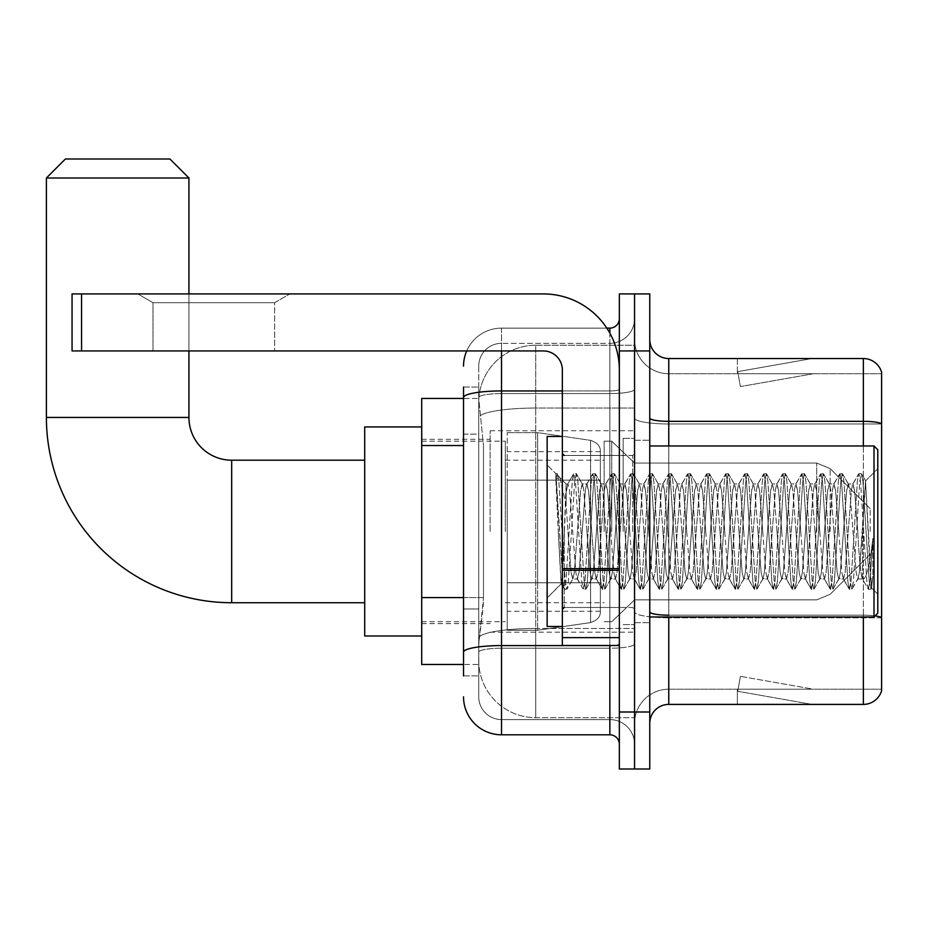 <?xml version="1.0" encoding="UTF-8"?>
<svg xmlns="http://www.w3.org/2000/svg" width="928" height="928" viewBox="0 0 928 928"><rect width="100%" height="100%" fill="white"/><g stroke="black" fill="none" stroke-linecap="round" stroke-linejoin="round"><path stroke-width="0.7" stroke-dasharray="4.64 3.48" d="M634.555 531.466L634.555 430.743L634.555 531.466M490.135 531.466L490.135 430.743L490.135 531.466M463.524 597.574L483.488 597.574L483.117 607.48L478.964 641.677L483.488 597.574L483.488 445.544L483.488 597.574L421.718 597.574L421.718 664.483L478.86 664.483L478.732 660.69A57.014 57.014 0 0 0 535.734 717.692L634.555 717.692L634.555 628.488L634.555 717.692L535.734 717.692L535.734 628.488L535.734 717.692A57.014 57.014 0 0 1 478.732 660.69L478.732 649.09L478.86 664.483L463.524 664.483M478.964 641.677L478.732 649.09L478.964 641.677M421.718 531.466L421.718 426.938L421.718 531.466M535.734 345.228L634.555 345.228L634.555 408.042L634.555 345.228L535.734 345.228A57.014 57.014 0 0 0 478.813 399.214L483.488 445.544L478.813 399.214A57.014 57.014 0 0 1 535.734 345.228L535.734 408.042L634.555 408.042L634.555 628.488L634.555 408.042L535.734 408.042L535.734 345.228A57.014 57.014 0 0 0 478.813 399.214M463.524 434.142L478.732 434.142L478.732 608.977L478.732 387.034L478.732 434.142L463.524 434.142L463.524 608.977L463.524 398.437L478.86 398.437L421.718 398.437L421.718 597.574M463.524 675.886L478.732 675.886L463.524 675.886L463.524 608.977L478.732 608.977L478.732 675.886L478.732 608.977L463.524 608.977M463.524 696.789A38.002 38.002 0 0 0 501.526 734.802L501.526 719.594A22.806 22.806 0 0 1 478.732 696.789L478.732 397.544L478.732 696.789A22.806 22.806 0 0 0 501.526 719.594L609.847 719.594L609.847 658.787L609.847 734.802A9.5 9.5 0 0 1 619.347 744.302L619.347 318.629L619.347 744.302M634.555 658.787L634.555 389.284L634.555 658.787M619.347 531.466L619.347 455.451L619.347 531.466M619.347 350.935L619.347 293.921L634.555 293.921L634.555 350.935L634.555 293.921L649.762 293.921L649.762 350.935L634.555 350.935L634.555 711.996L634.555 350.935L619.347 350.935L619.347 711.996L634.555 711.996L634.555 769.01L634.555 711.996L649.762 711.996L649.762 350.935M649.762 711.996L649.762 769.01L619.347 769.01L619.347 711.996M634.555 318.629L634.555 389.284L634.555 318.629A24.708 24.708 0 0 1 609.847 343.325A24.708 24.708 0 0 0 634.555 318.629A24.708 24.708 0 0 1 609.847 343.325L609.847 719.594L501.526 719.594L501.526 648.22L609.847 648.22A24.708 4.292 0 0 0 634.555 643.939A24.708 4.292 0 0 1 609.847 648.22L609.847 343.325L501.526 343.325L609.847 343.325M466.703 350.935A38.002 38.002 0 0 1 501.526 328.129L609.847 328.129A9.5 9.5 0 0 0 619.347 318.629A9.5 9.5 0 0 1 609.847 328.129L609.847 658.787L609.847 648.22L501.526 648.22L501.526 343.325L501.526 393.576L609.847 393.576A24.708 4.292 0 0 0 634.555 389.284A24.708 4.292 0 0 1 609.847 393.576L501.526 393.576L501.526 658.787L501.526 645.586L609.847 645.586A9.5 1.647 0 0 0 619.347 643.939A9.5 1.647 0 0 1 613.153 645.482M501.526 734.802L609.847 734.802M463.524 387.034L478.732 387.034L463.524 387.034L463.524 652.187A38.002 6.6 180 0 1 501.526 645.586L501.526 328.129A38.002 38.002 0 0 0 463.524 366.131A38.002 38.002 0 0 1 501.526 328.129L606.819 328.129M463.524 652.187L463.524 658.787M478.732 366.131L478.732 397.544L478.732 366.131A22.806 22.806 0 0 1 501.526 343.325A22.806 22.806 0 0 0 478.732 366.131A22.806 22.806 0 0 1 501.526 343.325M634.555 744.302A24.708 24.708 0 0 0 609.847 719.594A24.708 24.708 0 0 1 634.555 744.302A24.708 24.708 0 0 0 609.847 719.594M649.762 531.466L649.762 440.243L649.762 531.466M623.152 531.466L623.152 438.341L623.152 531.466M634.555 628.384L634.555 418.041L634.555 628.384M875.092 615.879A19.001 3.294 180 0 0 863.353 615.183L863.353 704.398A19.001 19.001 0 0 0 881.6 690.71L881.6 628.384L881.6 689.191L668.763 689.191L668.763 616.981M649.762 723.399L649.762 339.532L649.762 723.399A19.001 19.001 0 0 1 668.763 704.398L668.763 628.384L668.763 689.191L881.6 689.191L881.6 373.729L668.763 373.729A34.208 34.208 0 0 1 634.555 339.532L634.555 418.041L634.555 339.532A34.208 34.208 0 0 0 668.763 373.729L668.763 617.816A34.208 5.939 0 0 1 634.555 611.877A34.208 5.939 0 0 0 668.763 617.816L668.763 373.729A34.208 34.208 0 0 1 634.555 339.532M881.6 372.209A19.001 19.001 0 0 0 863.353 358.533L863.353 615.183A19.001 3.294 180 0 1 881.6 617.561L881.6 372.209A19.001 19.001 0 0 0 863.353 358.533L668.763 358.533A19.001 19.001 0 0 1 649.762 339.532M810.736 704.166A15.208 15.208 0 0 0 813.38 704.398L737.366 704.398L813.38 704.398A15.208 15.208 0 0 1 810.736 704.166A15.208 15.208 0 0 0 813.38 704.398A15.208 15.208 0 0 1 810.736 704.166A15.208 15.208 0 0 0 813.38 704.398A15.208 15.208 0 0 1 810.736 704.166A15.208 15.208 0 0 0 813.38 704.398A15.208 15.208 0 0 1 810.736 704.166A15.208 15.208 0 0 0 813.38 704.398A15.208 15.208 0 0 1 810.736 704.166L737.748 691.29L810.736 704.166M737.366 689.191L737.366 704.398L737.366 689.191L738.12 689.191L737.748 691.29L738.12 689.191L737.366 689.191L737.366 704.398L737.366 689.191L738.12 689.191L737.748 691.29L738.12 689.191L737.366 689.191L737.366 704.398L737.366 689.191L738.12 689.191L737.748 691.29L738.12 689.191L737.366 689.191L737.366 704.398L737.366 689.191L738.12 689.191L737.748 691.29L738.12 689.191L737.366 689.191L737.366 704.398L737.366 689.191L738.12 689.191L737.748 691.29L738.12 689.191L737.366 689.191M863.353 704.398L668.763 704.398M813.38 358.533L737.366 358.533L813.38 358.533A15.208 15.208 0 0 0 810.736 358.765A15.208 15.208 0 0 1 813.38 358.533A15.208 15.208 0 0 0 810.736 358.765A15.208 15.208 0 0 1 813.38 358.533A15.208 15.208 0 0 0 810.736 358.765A15.208 15.208 0 0 1 813.38 358.533A15.208 15.208 0 0 0 810.736 358.765A15.208 15.208 0 0 1 813.38 358.533A15.208 15.208 0 0 0 810.736 358.765A15.208 15.208 0 0 1 813.38 358.533M813.38 689.191L738.12 689.191L813.38 689.191L738.12 689.191L813.38 689.191L738.12 689.191L813.38 689.191L738.12 689.191L813.38 689.191L738.12 689.191L813.38 689.191L740.393 676.326L738.12 689.191L740.393 676.326L738.12 689.191L740.393 676.326L738.12 689.191L740.393 676.326L738.12 689.191L740.393 676.326L738.12 689.191L740.393 676.326L813.38 689.191M863.353 616.981L863.353 615.183L668.763 615.183L668.763 421.347L863.353 421.347A19.001 3.294 180 0 1 881.6 423.725L881.6 373.729L668.763 373.729M738.12 373.729L737.366 373.729L738.12 373.729L737.366 373.729L738.12 373.729L737.366 373.729L738.12 373.729L737.366 373.729L738.12 373.729L737.366 373.729L738.12 373.729L737.748 371.629L810.736 358.765L737.748 371.629L738.12 373.729L737.748 371.629L810.736 358.765L737.748 371.629L738.12 373.729L737.748 371.629L810.736 358.765L737.748 371.629L738.12 373.729L737.748 371.629L810.736 358.765L737.748 371.629L738.12 373.729L737.748 371.629L810.736 358.765L737.748 371.629L738.12 373.729L813.38 373.729L738.12 373.729L813.38 373.729L738.12 373.729L813.38 373.729L738.12 373.729L813.38 373.729L738.12 373.729L813.38 373.729L738.12 373.729L740.393 386.605L738.12 373.729M634.555 723.399A34.208 34.208 0 0 1 668.763 689.191A34.208 34.208 0 0 0 634.555 723.399A34.208 34.208 0 0 1 668.763 689.191M737.366 358.533L737.366 373.729L737.366 358.533M813.38 373.729L740.393 386.605L813.38 373.729M153.004 302.702L137.808 293.921L289.838 293.921L137.808 293.921L289.838 293.921L137.808 293.921L153.004 302.702L153.004 350.935L274.63 350.935L153.004 350.935L274.63 350.935L153.004 350.935L153.004 302.702L274.63 302.702L289.838 293.921L274.63 302.702L153.004 302.702L274.63 302.702L274.63 350.935L274.63 302.702L153.004 302.702M562.345 531.466L562.345 626.481L562.345 531.466M562.345 645.482L619.347 645.482L562.345 645.482L562.345 637.629L562.345 645.482L619.347 645.482L619.347 369.936A76.015 76.015 0 0 0 543.344 293.921L72.059 293.921L81.56 293.921L72.059 293.921L72.059 350.935L72.059 293.921L72.059 350.935L543.344 350.935A19.001 19.001 0 0 1 562.345 369.936L562.345 645.482M562.345 570.291L619.347 570.291L562.345 570.291L619.347 570.291L619.347 369.936A76.015 76.015 0 0 0 543.344 293.921L81.56 293.921L81.56 350.935L543.344 350.935A19.001 19.001 0 0 1 562.345 369.936L562.345 568.632L619.347 568.632L619.347 645.482L619.347 369.936A76.015 76.015 0 0 0 543.344 293.921L81.56 293.921L81.56 350.935L72.059 350.935L543.344 350.935A19.001 19.001 0 0 1 562.345 369.936L562.345 568.632L619.347 568.632L619.347 369.936M877.795 531.466L877.795 449.744L877.795 594.175L877.795 449.744L874.002 445.95L874.002 616.981L874.002 445.95L874.002 616.981L877.795 613.176L877.795 531.466M562.345 626.481L547.137 626.481L547.137 436.45L547.137 597.968L547.137 436.45L562.345 436.45M555.86 476.458L555.86 473.663L547.137 464.951L555.86 473.663L557.264 473.663L555.86 479.637L559.178 476.98L559.932 478.013L566.138 504.878L566.138 483.952L566.138 504.878L567.948 531.466L566.138 504.878L559.932 478.013L559.178 476.98L555.86 479.637L555.86 473.663L557.264 473.663L555.86 479.637L558.25 531.466L556.464 481.412L562.797 581.508L564.085 589.002L562.797 581.508L555.86 476.458M566.138 492.327L566.138 483.952L559.178 476.98L566.138 483.952L567.948 483.952L566.138 492.327L562.728 567.89L561.266 583.851L558.25 531.466L561.057 583.782L564.386 589.257L561.057 583.782L547.137 597.968L561.266 583.851L562.728 567.89L566.138 483.952L567.948 483.952L566.138 492.327M591.704 531.466L588.538 490.32L586.589 484.265L585.371 490.32L579.037 572.611L577.088 578.666L575.87 572.611L569.537 490.32L567.948 483.952L569.537 490.32L575.87 572.611L577.088 578.666L583.097 589.002L581.81 581.508L575.476 481.412L573.887 473.663L572.309 481.412L565.964 581.508L564.386 589.257L566.764 589.257L565.175 581.508L558.842 481.412L557.264 473.663L559.932 478.013L557.554 473.93L558.842 481.412L565.175 581.508L567.054 589.002L564.386 589.257L565.964 581.508L572.309 481.412L573.585 473.93L576.265 473.663L574.676 481.412L568.342 581.508L567.054 589.002L573.063 578.666L571.114 572.611L567.948 531.466L571.114 572.611L572.704 578.968L577.448 578.968L583.097 589.002L581.81 581.508L575.476 481.412L573.887 473.663L576.265 473.663L574.676 481.412L568.342 581.508L567.054 589.002L572.704 578.968L577.448 578.968L579.037 572.611L585.371 490.32L586.589 484.265L592.598 473.93L591.31 481.412L584.976 581.508L583.097 589.002L585.765 589.257L584.176 581.508L577.842 481.412L576.265 473.663L582.564 484.265L580.615 490.32L574.281 572.611L573.063 578.666L574.281 572.611L580.615 490.32L582.204 483.952L586.948 483.952L592.598 473.93L591.31 481.412L584.976 581.508L583.387 589.257L585.765 589.257L584.176 581.508L577.842 481.412L576.566 473.93L582.204 483.952L586.948 483.952L588.538 490.32L594.871 572.611L596.089 578.666L594.871 572.611L591.704 531.466M586.948 531.466L583.782 490.32L582.564 484.265L583.782 490.32L590.115 572.611L591.704 578.968L590.115 572.611L586.948 531.466M610.705 531.466L607.538 490.32L605.59 484.265L604.372 490.32L598.038 572.611L596.089 578.666L602.098 589.002L600.81 581.508L594.477 481.412L592.598 473.93L595.266 473.663L593.688 481.412L587.343 581.508L585.765 589.257L592.064 578.666L596.449 578.968L602.098 589.002L600.81 581.508L594.477 481.412L592.888 473.663L595.266 473.663L593.688 481.412L587.343 581.508L586.067 589.002L591.704 578.968L596.449 578.968L598.038 572.611L604.372 490.32L605.59 484.265L611.598 473.93L610.311 481.412L603.977 581.508L602.098 589.002L604.766 589.257L603.188 581.508L596.855 481.412L595.266 473.663L601.564 484.265L599.627 490.32L593.282 572.611L592.064 578.666L593.282 572.611L599.627 490.32L601.205 483.952L605.961 483.952L611.598 473.93L610.311 481.412L603.977 581.508L602.388 589.257L604.766 589.257L603.188 581.508L596.855 481.412L595.567 473.93L601.205 483.952L605.961 483.952L607.538 490.32L613.872 572.611L615.102 578.666L613.872 572.611L610.705 531.466M605.961 531.466L602.794 490.32L601.564 484.265L602.794 490.32L609.128 572.611L610.705 578.968L609.128 572.611L605.961 531.466M629.706 531.466L626.539 490.32L624.602 484.265L623.372 490.32L617.039 572.611L615.102 578.666L621.099 589.002L619.811 581.508L613.478 481.412L611.598 473.93L614.266 473.663L612.689 481.412L606.355 581.508L604.766 589.257L611.065 578.666L615.461 578.968L621.099 589.002L619.811 581.508L613.478 481.412L611.9 473.663L614.266 473.663L612.689 481.412L606.355 581.508L605.068 589.002L610.705 578.968L615.461 578.968L617.039 572.611L623.372 490.32L624.602 484.265L630.599 473.93L629.312 481.412L622.978 581.508L621.099 589.002L623.767 589.257L622.189 581.508L615.856 481.412L614.266 473.663L620.565 484.265L618.628 490.32L612.294 572.611L611.065 578.666L612.294 572.611L618.628 490.32L620.206 483.952L624.962 483.952L630.599 473.93L629.312 481.412L622.978 581.508L621.4 589.257L623.767 589.257L622.189 581.508L615.856 481.412L614.568 473.93L620.206 483.952L624.962 483.952L626.539 490.32L632.873 572.611L634.102 578.666L632.873 572.611L629.706 531.466M624.962 531.466L621.795 490.32L620.565 484.265L621.795 490.32L628.128 572.611L629.706 578.968L628.128 572.611L624.962 531.466M648.718 531.466L645.552 490.32L643.603 484.265L642.385 490.32L636.04 572.611L634.102 578.666L640.1 589.002L638.812 581.508L632.478 481.412L630.599 473.93L633.279 473.663L631.69 481.412L625.356 581.508L623.767 589.257L630.066 578.666L634.462 578.968L640.1 589.002L638.812 581.508L632.478 481.412L630.901 473.663L633.279 473.663L631.69 481.412L625.356 581.508L624.068 589.002L629.706 578.968L634.462 578.968L636.04 572.611L642.385 490.32L643.603 484.265L649.6 473.93L648.312 481.412L641.979 581.508L640.1 589.002L642.779 589.257L641.19 581.508L634.856 481.412L633.279 473.663L639.578 484.265L637.629 490.32L631.295 572.611L630.066 578.666L631.295 572.611L637.629 490.32L639.206 483.952L643.962 483.952L649.6 473.93L648.312 481.412L641.979 581.508L640.401 589.257L642.779 589.257L641.19 581.508L634.856 481.412L633.569 473.93L639.206 483.952L643.962 483.952L645.552 490.32L651.885 572.611L653.103 578.666L651.885 572.611L648.718 531.466M643.962 531.466L640.796 490.32L639.578 484.265L640.796 490.32L647.129 572.611L648.718 578.968L647.129 572.611L643.962 531.466M667.719 531.466L664.552 490.32L662.604 484.265L661.386 490.32L655.052 572.611L653.103 578.666L659.1 589.002L657.824 581.508L651.491 481.412L649.6 473.93L652.28 473.663L650.69 481.412L644.357 581.508L642.779 589.257L649.078 578.666L653.463 578.968L659.1 589.002L657.824 581.508L651.491 481.412L649.902 473.663L652.28 473.663L650.69 481.412L644.357 581.508L643.069 589.002L648.718 578.968L653.463 578.968L655.052 572.611L661.386 490.32L662.604 484.265L668.612 473.93L667.325 481.412L660.991 581.508L659.1 589.002L661.78 589.257L660.191 581.508L653.857 481.412L652.28 473.663L658.578 484.265L656.63 490.32L650.296 572.611L649.078 578.666L650.296 572.611L656.63 490.32L658.219 483.952L662.963 483.952L668.612 473.93L667.325 481.412L660.991 581.508L659.402 589.257L661.78 589.257L660.191 581.508L653.857 481.412L652.57 473.93L658.219 483.952L662.963 483.952L664.552 490.32L670.886 572.611L672.104 578.666L670.886 572.611L667.719 531.466M662.963 531.466L659.796 490.32L658.578 484.265L659.796 490.32L666.13 572.611L667.719 578.968L666.13 572.611L662.963 531.466M686.72 531.466L683.553 490.32L681.604 484.265L680.386 490.32L674.053 572.611L672.104 578.666L678.113 589.002L676.825 581.508L670.492 481.412L668.612 473.93L671.28 473.663L669.691 481.412L663.358 581.508L661.78 589.257L668.079 578.666L672.464 578.968L678.113 589.002L676.825 581.508L670.492 481.412L668.902 473.663L671.28 473.663L669.691 481.412L663.358 581.508L662.082 589.002L667.719 578.968L672.464 578.968L674.053 572.611L680.386 490.32L681.604 484.265L687.613 473.93L686.326 481.412L679.992 581.508L678.113 589.002L680.781 589.257L679.203 581.508L672.87 481.412L671.28 473.663L677.579 484.265L675.63 490.32L669.297 572.611L668.079 578.666L669.297 572.611L675.63 490.32L677.22 483.952L681.964 483.952L687.613 473.93L686.326 481.412L679.992 581.508L678.403 589.257L680.781 589.257L679.203 581.508L672.87 481.412L671.582 473.93L677.22 483.952L681.964 483.952L683.553 490.32L689.887 572.611L691.105 578.666L689.887 572.611L686.72 531.466M681.964 531.466L678.797 490.32L677.579 484.265L678.797 490.32L685.142 572.611L686.72 578.968L685.142 572.611L681.964 531.466M705.721 531.466L702.554 490.32L700.617 484.265L699.387 490.32L693.054 572.611L691.105 578.666L697.114 589.002L695.826 581.508L689.492 481.412L687.613 473.93L690.281 473.663L688.704 481.412L682.37 581.508L680.781 589.257L687.08 578.666L691.476 578.968L697.114 589.002L695.826 581.508L689.492 481.412L687.903 473.663L690.281 473.663L688.704 481.412L682.37 581.508L681.082 589.002L686.72 578.968L691.476 578.968L693.054 572.611L699.387 490.32L700.617 484.265L706.614 473.93L705.326 481.412L698.993 581.508L697.114 589.002L699.782 589.257L698.204 581.508L691.87 481.412L690.281 473.663L696.58 484.265L694.643 490.32L688.309 572.611L687.08 578.666L688.309 572.611L694.643 490.32L696.22 483.952L700.976 483.952L706.614 473.93L705.326 481.412L698.993 581.508L697.415 589.257L699.782 589.257L698.204 581.508L691.87 481.412L690.583 473.93L696.22 483.952L700.976 483.952L702.554 490.32L708.888 572.611L710.117 578.666L708.888 572.611L705.721 531.466M700.976 531.466L697.81 490.32L696.58 484.265L697.81 490.32L704.143 572.611L705.721 578.968L704.143 572.611L700.976 531.466M724.722 531.466L721.555 490.32L719.618 484.265L718.388 490.32L712.054 572.611L710.117 578.666L716.114 589.002L714.827 581.508L708.493 481.412L706.614 473.93L709.282 473.663L707.704 481.412L701.371 581.508L699.782 589.257L706.08 578.666L710.477 578.968L716.114 589.002L714.827 581.508L708.493 481.412L706.916 473.663L709.282 473.663L707.704 481.412L701.371 581.508L700.083 589.002L705.721 578.968L710.477 578.968L712.054 572.611L718.388 490.32L719.618 484.265L725.615 473.93L724.327 481.412L717.994 581.508L716.114 589.002L718.794 589.257L717.205 581.508L710.871 481.412L709.282 473.663L715.592 484.265L713.644 490.32L707.31 572.611L706.08 578.666L707.31 572.611L713.644 490.32L715.221 483.952L719.977 483.952L725.615 473.93L724.327 481.412L717.994 581.508L716.416 589.257L718.794 589.257L717.205 581.508L710.871 481.412L709.584 473.93L715.221 483.952L719.977 483.952L721.555 490.32L727.9 572.611L729.118 578.666L727.9 572.611L724.722 531.466M719.977 531.466L716.81 490.32L715.592 484.265L716.81 490.32L723.144 572.611L724.722 578.968L723.144 572.611L719.977 531.466M743.734 531.466L740.567 490.32L738.618 484.265L737.4 490.32L731.067 572.611L729.118 578.666L735.115 589.002L733.828 581.508L727.494 481.412L725.615 473.93L728.294 473.663L726.705 481.412L720.372 581.508L718.794 589.257L725.093 578.666L729.478 578.968L735.115 589.002L733.828 581.508L727.494 481.412L725.916 473.663L728.294 473.663L726.705 481.412L720.372 581.508L719.084 589.002L724.722 578.968L729.478 578.968L731.067 572.611L737.4 490.32L738.618 484.265L744.616 473.93L743.34 481.412L737.006 581.508L735.115 589.002L737.795 589.257L736.206 581.508L729.872 481.412L728.294 473.663L734.593 484.265L732.644 490.32L726.311 572.611L725.093 578.666L726.311 572.611L732.644 490.32L734.234 483.952L738.978 483.952L744.616 473.93L743.34 481.412L737.006 581.508L735.417 589.257L737.795 589.257L736.206 581.508L729.872 481.412L728.584 473.93L734.234 483.952L738.978 483.952L740.567 490.32L746.901 572.611L748.119 578.666L746.901 572.611L743.734 531.466M738.978 531.466L735.811 490.32L734.593 484.265L735.811 490.32L742.145 572.611L743.734 578.968L742.145 572.611L738.978 531.466M762.735 531.466L759.568 490.32L757.619 484.265L756.401 490.32L750.068 572.611L748.119 578.666L754.128 589.002L752.84 581.508L746.506 481.412L744.616 473.93L747.295 473.663L745.706 481.412L739.372 581.508L737.795 589.257L744.094 578.666L748.478 578.968L754.128 589.002L752.84 581.508L746.506 481.412L744.917 473.663L747.295 473.663L745.706 481.412L739.372 581.508L738.085 589.002L743.734 578.968L748.478 578.968L750.068 572.611L756.401 490.32L757.619 484.265L763.628 473.93L762.34 481.412L756.007 581.508L754.128 589.002L756.796 589.257L755.206 581.508L748.873 481.412L747.295 473.663L753.594 484.265L751.645 490.32L745.312 572.611L744.094 578.666L745.312 572.611L751.645 490.32L753.234 483.952L757.979 483.952L763.628 473.93L762.34 481.412L756.007 581.508L754.418 589.257L756.796 589.257L755.206 581.508L748.873 481.412L747.597 473.93L753.234 483.952L757.979 483.952L759.568 490.32L765.902 572.611L767.12 578.666L765.902 572.611L762.735 531.466M757.979 531.466L754.812 490.32L753.594 484.265L754.812 490.32L761.146 572.611L762.735 578.968L761.146 572.611L757.979 531.466M781.736 531.466L778.569 490.32L776.62 484.265L775.402 490.32L769.068 572.611L767.12 578.666L773.128 589.002L771.841 581.508L765.507 481.412L763.628 473.93L766.296 473.663L764.718 481.412L758.385 581.508L756.796 589.257L763.094 578.666L767.491 578.968L773.128 589.002L771.841 581.508L765.507 481.412L763.918 473.663L766.296 473.663L764.718 481.412L758.385 581.508L757.097 589.002L762.735 578.968L767.491 578.968L769.068 572.611L775.402 490.32L776.62 484.265L782.629 473.93L781.341 481.412L775.008 581.508L773.128 589.002L775.796 589.257L774.219 581.508L767.885 481.412L766.296 473.663L772.595 484.265L770.658 490.32L764.312 572.611L763.094 578.666L764.312 572.611L770.658 490.32L772.235 483.952L776.991 483.952L782.629 473.93L781.341 481.412L775.008 581.508L773.418 589.257L775.796 589.257L774.219 581.508L767.885 481.412L766.598 473.93L772.235 483.952L776.991 483.952L778.569 490.32L784.902 572.611L786.132 578.666L784.902 572.611L781.736 531.466M776.991 531.466L773.824 490.32L772.595 484.265L773.824 490.32L780.158 572.611L781.736 578.968L780.158 572.611L776.991 531.466M800.736 531.466L797.57 490.32L795.632 484.265L794.403 490.32L788.069 572.611L786.132 578.666L792.129 589.002L790.842 581.508L784.508 481.412L782.629 473.93L785.297 473.663L783.719 481.412L777.386 581.508L775.796 589.257L782.095 578.666L786.492 578.968L792.129 589.002L790.842 581.508L784.508 481.412L782.93 473.663L785.297 473.663L783.719 481.412L777.386 581.508L776.098 589.002L781.736 578.968L786.492 578.968L788.069 572.611L794.403 490.32L795.632 484.265L801.63 473.93L800.342 481.412L794.008 581.508L792.129 589.002L794.797 589.257L793.22 581.508L786.886 481.412L785.297 473.663L791.596 484.265L789.658 490.32L783.325 572.611L782.095 578.666L783.325 572.611L789.658 490.32L791.236 483.952L795.992 483.952L801.63 473.93L800.342 481.412L794.008 581.508L792.431 589.257L794.797 589.257L793.22 581.508L786.886 481.412L785.598 473.93L791.236 483.952L795.992 483.952L797.57 490.32L803.903 572.611L805.133 578.666L803.903 572.611L800.736 531.466M795.992 531.466L792.825 490.32L791.596 484.265L792.825 490.32L799.159 572.611L800.736 578.968L799.159 572.611L795.992 531.466M819.749 531.466L816.582 490.32L814.633 484.265L813.415 490.32L807.07 572.611L805.133 578.666L811.13 589.002L809.842 581.508L803.509 481.412L801.63 473.93L804.309 473.663L802.72 481.412L796.386 581.508L794.797 589.257L801.108 578.666L805.492 578.968L811.13 589.002L809.842 581.508L803.509 481.412L801.931 473.663L804.309 473.663L802.72 481.412L796.386 581.508L795.099 589.002L800.736 578.968L805.492 578.968L807.07 572.611L813.415 490.32L814.633 484.265L820.63 473.93L819.343 481.412L813.009 581.508L811.13 589.002L813.81 589.257L812.22 581.508L805.887 481.412L804.309 473.663L810.608 484.265L808.659 490.32L802.326 572.611L801.108 578.666L802.326 572.611L808.659 490.32L810.248 483.952L814.993 483.952L820.63 473.93L819.343 481.412L813.009 581.508L811.432 589.257L813.81 589.257L812.22 581.508L805.887 481.412L804.599 473.93L810.248 483.952L814.993 483.952L816.582 490.32L822.916 572.611L824.134 578.666L822.916 572.611L819.749 531.466M814.993 531.466L811.826 490.32L810.608 484.265L811.826 490.32L818.16 572.611L819.749 578.968L818.16 572.611L814.993 531.466M838.75 531.466L835.583 490.32L833.634 484.265L832.416 490.32L826.082 572.611L824.134 578.666L830.131 589.002L828.855 581.508L822.521 481.412L820.63 473.93L823.31 473.663L821.721 481.412L815.387 581.508L813.81 589.257L820.108 578.666L824.493 578.968L830.131 589.002L828.855 581.508L822.521 481.412L820.932 473.663L823.31 473.663L821.721 481.412L815.387 581.508L814.1 589.002L819.749 578.968L824.493 578.968L826.082 572.611L832.416 490.32L833.634 484.265L839.643 473.93L838.355 481.412L832.022 581.508L830.131 589.002L832.81 589.257L831.221 581.508L824.888 481.412L823.31 473.663L829.609 484.265L827.66 490.32L821.326 572.611L820.108 578.666L821.326 572.611L827.66 490.32L829.249 483.952L833.994 483.952L839.643 473.93L838.355 481.412L832.022 581.508L830.432 589.257L832.81 589.257L831.221 581.508L824.888 481.412L823.6 473.93L829.249 483.952L833.994 483.952L835.583 490.32L841.916 572.611L843.134 578.666L841.916 572.611L838.75 531.466M833.994 531.466L830.827 490.32L829.609 484.265L830.827 490.32L837.16 572.611L838.75 578.968L837.16 572.611L833.994 531.466M857.75 531.466L854.584 490.32L852.635 484.265L851.417 490.32L845.083 572.611L843.134 578.666L849.143 589.002L847.856 581.508L841.522 481.412L839.643 473.93L842.311 473.663L840.722 481.412L834.388 581.508L832.81 589.257L839.109 578.666L843.494 578.968L849.143 589.002L847.856 581.508L841.522 481.412L839.933 473.663L842.311 473.663L840.722 481.412L834.388 581.508L833.112 589.002L838.75 578.968L843.494 578.968L845.083 572.611L851.417 490.32L852.635 484.265L858.644 473.93L857.356 481.412L851.022 581.508L849.143 589.002L851.811 589.257L850.234 581.508L843.9 481.412L842.311 473.663L848.61 484.265L846.661 490.32L840.327 572.611L839.109 578.666L840.327 572.611L846.661 490.32L848.25 483.952L853.006 483.952L858.644 473.93L857.356 481.412L851.022 581.508L849.433 589.257L851.811 589.257L850.234 581.508L843.9 481.412L842.612 473.93L848.25 483.952L853.006 483.952L854.584 490.32L857.75 531.466C859.328 560.326 860.917 576.16 862.506 578.968L862.506 531.466L859.34 572.611L857.75 578.968L856.173 572.611L849.828 490.32L848.61 484.265L849.828 490.32L856.173 572.611L857.75 578.968L862.506 578.968L868.144 589.002L866.856 581.508L860.523 481.412L858.934 473.663L861.312 473.663L859.734 481.412L853.4 581.508L851.811 589.257L857.75 578.968L862.506 578.968L862.506 531.466L865.522 480.948L871.554 587.969L872.854 576.334L872.854 538.379C869.675 566.672 866.23 580.197 862.506 578.968L868.144 589.002L866.856 581.508L860.523 481.412L858.934 473.663L861.312 473.663L859.734 481.412L853.4 581.508L852.113 589.002L858.11 578.666L859.34 572.611L865.522 480.948L870.093 570.813L871.554 587.969L872.854 576.334L871.114 589.002L869.234 581.508L862.901 481.412L861.312 473.663L862.901 481.412L869.234 581.508L871.114 589.002L872.854 576.334L872.854 538.379L870.023 581.508L868.144 589.002L870.812 589.257L868.446 589.257L870.023 581.508L872.854 538.379C869.675 566.672 866.23 580.197 862.506 578.968C860.917 576.16 859.328 560.326 857.75 531.466M364.704 635.982L421.718 635.982L364.704 635.982L364.704 426.938L364.704 635.982L364.704 426.938L364.704 635.982L364.704 460.195L231.687 460.195L231.687 602.724A185.287 185.287 0 0 1 46.4 417.438L46.4 178.002L188.929 178.002L46.4 178.002L188.929 178.002L46.4 178.002L188.929 178.002L169.917 158.99L65.401 158.99L169.917 158.99L188.929 178.002L188.929 417.438L188.929 178.002M364.704 426.938L421.718 426.938L364.704 426.938L364.704 531.466L364.704 460.195L231.687 460.195A42.758 42.758 0 0 1 188.929 417.438L46.4 417.438L46.4 178.002L65.401 158.99L169.917 158.99L65.401 158.99L46.4 178.002M870.197 531.466L870.197 508.66L870.197 531.466M611.749 531.466L611.749 441.194L611.749 531.466M604.151 531.466L604.151 441.194L604.151 531.466M505.331 531.466L505.331 441.194L505.331 531.466M537.637 582.772L537.637 432.645L537.637 480.147L590.591 480.147L590.591 440.348C597.4 442.668 600.648 446.426 600.346 451.634L600.346 480.147L507.233 480.147L507.233 630.274L507.233 582.772L600.346 582.772L600.346 611.274L600.346 451.646L600.346 480.159L507.233 480.147L507.233 611.274L507.233 582.772L600.346 582.772L600.346 611.274L600.346 451.646L600.346 480.159L507.233 480.147L507.233 630.274L507.233 582.772L600.346 582.772L600.346 611.274L600.346 451.646L600.346 480.159L507.233 480.147L507.233 611.274L507.233 582.772L537.637 582.772L537.637 432.645L537.637 480.147L507.233 480.147L507.233 432.645L507.233 630.274L507.233 582.772L600.346 582.761L600.346 611.297C600.648 616.494 597.4 620.252 590.591 622.584L590.591 582.772L600.346 582.772L600.346 611.297C600.648 616.494 597.4 620.252 590.591 622.584L590.591 582.772L600.346 582.772L600.346 611.297C600.648 616.494 597.4 620.252 590.591 622.584L590.591 582.772L537.637 582.772L537.637 630.274L537.637 432.645L537.637 480.147L507.233 480.147L507.233 611.274L507.233 582.772L590.591 582.772M231.687 602.724L364.704 602.724L231.687 602.724A185.287 185.287 0 0 1 46.4 417.438L188.929 417.438L46.4 417.438M231.687 460.195A42.758 42.758 0 0 1 188.929 417.438M188.929 350.935L188.929 293.921M169.917 158.99L65.401 158.99M590.591 480.147L590.591 440.348L590.591 480.147L537.637 480.147M619.347 570.291L619.347 645.482M535.734 628.488A57.014 9.895 180 0 0 479.416 636.852A57.014 9.895 180 0 1 535.734 628.488L634.555 628.488L535.734 628.488L535.734 408.042L535.734 628.488M480.217 415.698A57.014 9.895 180 0 1 535.734 408.042A57.014 9.895 180 0 0 480.217 415.698M478.732 660.69A57.014 57.014 0 0 0 535.734 717.692M463.524 445.544L421.718 445.544M463.524 397.544A38.002 6.6 180 0 1 501.526 390.943L609.847 390.943L609.847 333.129M562.345 390.943L609.847 390.943A9.5 1.647 -0 0 0 619.347 389.284A9.5 1.647 0 0 1 609.847 390.943L609.847 645.482M501.526 328.129L501.526 350.935M501.526 393.576A22.806 3.956 180 0 0 478.732 397.544A22.806 3.956 180 0 1 501.526 393.576M501.526 648.22A22.806 3.956 180 0 0 478.732 652.187A22.806 3.956 180 0 1 501.526 648.22M501.526 719.594A22.806 22.806 0 0 1 478.732 696.789M668.763 445.95L668.763 615.183L863.353 615.183L863.353 445.95M649.762 418.041A19.001 3.294 0 0 0 668.763 421.347L668.763 358.533M649.762 611.877A19.001 3.294 0 0 0 668.763 615.183M881.6 423.98L668.763 423.98A34.208 5.939 0 0 1 634.555 418.041A34.208 5.939 0 0 0 668.763 423.98L881.6 423.98M881.6 617.816L668.763 617.816L881.6 617.816M562.345 637.629L619.347 637.629M632.652 531.466L632.652 455.451L632.652 531.466M564.247 531.466L564.247 607.48L564.247 531.466M830.154 531.466L830.154 468.617L830.154 531.466M816.721 531.466L816.721 463.049L816.721 531.466M507.233 432.645L537.637 432.645L590.591 440.348C597.4 442.668 600.648 446.426 600.346 451.634L600.346 480.147L600.346 451.634C600.648 446.426 597.4 442.668 590.591 440.348L537.637 432.645L507.233 432.645L537.637 432.645L590.591 440.348L590.591 622.584L590.591 440.348L590.591 622.584L537.637 630.274L507.233 630.274L537.637 630.274L590.591 622.584L537.637 630.274L507.233 630.274M619.347 568.632L562.345 568.632M81.56 350.935L81.56 293.921M490.135 430.743L634.555 430.743M421.718 439.292L490.135 439.292M421.718 623.628L490.135 623.628M490.135 632.177L634.555 632.177M619.347 455.451L562.345 455.451L619.347 455.451M619.347 607.48L562.345 607.48L619.347 607.48M634.555 440.243L649.762 440.243L634.555 440.243M623.152 624.579L634.555 624.579L623.152 624.579M623.152 438.341L634.555 438.341L623.152 438.341M634.555 622.676L649.762 622.676L634.555 622.676M649.762 616.981L874.002 616.981M564.247 455.451L632.652 455.451L634.555 453.548L632.652 455.451L564.247 455.451L562.345 453.548M564.247 607.48L632.652 607.48L634.555 609.371L632.652 607.48L564.247 607.48L562.345 609.371M865.522 480.948L877.795 468.756L865.522 480.948M871.554 587.969L877.795 594.175L871.554 587.969M649.762 445.95L874.002 445.95M865.731 481.029L861.613 473.93L865.731 481.029M871.752 587.9L871.114 589.002L871.752 587.9M567.588 484.265L573.585 473.93L567.588 484.265M870.197 554.271L830.154 594.303L816.721 599.871L830.154 594.303L870.197 554.271L830.154 594.303L816.721 599.871L634.555 599.871L611.749 621.725L604.151 621.725L611.749 621.725L634.555 599.871L816.721 599.871L634.555 599.871L611.749 621.725L604.151 621.725M505.331 602.724L604.151 602.724M421.718 621.725L505.331 621.725M421.718 441.194L505.331 441.194M505.331 460.195L604.151 460.195M604.151 441.194L611.749 441.194L634.555 463.049L816.721 463.049L634.555 463.049L611.749 441.194L604.151 441.194L611.749 441.194L634.555 463.049L816.721 463.049L830.154 468.617L870.197 508.66L830.154 468.617L816.721 463.049L830.154 468.617L870.197 508.66M600.346 451.634L507.233 451.646M600.346 611.274L507.233 611.274"/><path stroke-width="1.39" d="M463.524 434.142L463.524 387.034L463.524 398.437L421.718 398.437L421.718 664.483L463.524 664.483M463.524 675.886L463.524 387.034M619.347 711.996L619.347 769.01L634.555 769.01L634.555 711.996L634.555 769.01L649.762 769.01L649.762 711.996L634.555 711.996L634.555 350.935L634.555 711.996L619.347 711.996L619.347 350.935L634.555 350.935L634.555 293.921L634.555 350.935L649.762 350.935L649.762 711.996M649.762 350.935L649.762 293.921L619.347 293.921L619.347 350.935M501.526 350.935L501.526 734.802L609.847 734.802L609.847 645.482M606.819 328.129L609.847 328.129A9.5 9.5 0 0 0 619.347 318.629M463.524 658.787L463.524 608.977M619.347 744.302A9.5 9.5 0 0 0 609.847 734.802M463.524 366.131A38.002 38.002 0 0 1 466.703 350.935M501.526 734.802A38.002 38.002 0 0 1 463.524 696.789M649.762 723.399A19.001 19.001 0 0 1 668.763 704.398L863.353 704.398L863.353 616.981M881.6 372.209A19.001 19.001 0 0 0 863.353 358.533A19.001 19.001 0 0 1 881.6 372.209L881.6 690.71A19.001 19.001 0 0 1 863.353 704.398M875.092 615.879A19.001 3.294 180 0 1 881.6 617.561L881.6 423.725A19.001 3.294 180 0 0 863.353 421.347L863.353 358.533L668.763 358.533A19.001 19.001 0 0 1 649.762 339.532A19.001 19.001 0 0 0 668.763 358.533L668.763 445.95M364.704 602.724L231.687 602.724A185.287 185.287 0 0 1 46.4 417.438L46.4 178.002L65.401 158.99L169.917 158.99L188.929 178.002L46.4 178.002M231.687 602.724L231.687 460.195A42.758 42.758 0 0 1 188.929 417.438L188.929 350.935M188.929 293.921L188.929 178.002M421.718 426.938L364.704 426.938L364.704 635.982L421.718 635.982M619.347 645.482L562.345 645.482L562.345 568.632L619.347 568.632M619.347 369.936A76.015 76.015 0 0 0 543.344 293.921L81.56 293.921L81.56 350.935L543.344 350.935A19.001 19.001 0 0 1 562.345 369.936L562.345 568.632M81.56 350.935L72.059 350.935L72.059 293.921L81.56 293.921M874.002 445.95L877.795 449.744L877.795 613.176L874.002 616.981L874.002 445.95L649.762 445.95M562.345 436.45L547.137 436.45L547.137 626.481L562.345 626.481M463.524 445.544L421.718 445.544M463.524 597.574L421.718 597.574M613.153 645.482A9.5 1.647 0 0 1 609.847 645.586L501.526 645.586A38.002 6.6 180 0 0 463.524 652.187M463.524 397.544A38.002 6.6 180 0 1 501.526 390.943L562.345 390.943M609.847 333.129L609.847 328.129M668.763 616.981L668.763 704.398M863.353 445.95L863.353 421.347L668.763 421.347A19.001 3.294 0 0 1 649.762 418.041M668.763 615.183A19.001 3.294 0 0 1 649.762 611.877M46.4 417.438L188.929 417.438M619.347 570.291L562.345 570.291M562.345 637.629L619.347 637.629M364.704 460.195L231.687 460.195M649.762 616.981L874.002 616.981M564.247 455.451L562.345 453.548M564.247 607.48L562.345 609.371"/></g></svg>
